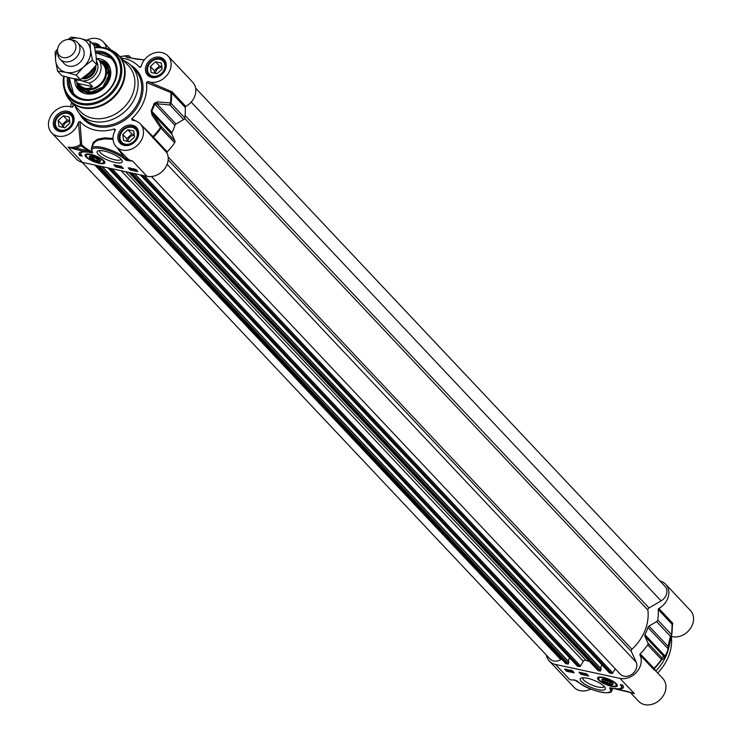 <?xml version="1.0" encoding="UTF-8"?>
<svg xmlns="http://www.w3.org/2000/svg" width="742" height="742" viewBox="0 0 742 742"><rect width="100%" height="100%" fill="white"/><g stroke="black" fill="none" stroke-linecap="round" stroke-linejoin="round"><path stroke-width="1.11" d="M64.257 63.636A12.076 9.859 -43.3 0 0 68.718 66.121A12.076 9.859 -43.3 0 0 81.861 60.213A12.076 9.859 -43.3 0 0 81.833 47.071M57.459 50.716A19.125 15.61 -43.3 0 0 55.65 60.863A19.125 15.61 -43.3 0 0 66.177 72.382A19.125 15.61 -43.3 0 0 83.614 66.91A19.125 15.61 -43.3 0 0 90.515 49.918A19.125 15.61 -43.3 0 0 79.978 38.398A19.125 15.61 -43.3 0 0 69.34 39.521M57.533 71.093L61.762 75.582L71.761 78.309L80.405 79.607L89.198 72.837L96.627 64.628L96.098 55.845L94.206 45.614L89.977 41.125L90.515 49.918L92.398 60.139L83.614 66.91L76.176 75.118L66.177 72.382L57.533 71.093L55.65 60.863L55.112 52.079L57.561 49.065M67.856 39.511L71.334 37.1L79.978 38.398L89.977 41.125M96.627 64.628L92.398 60.139M80.405 79.607L76.176 75.118M195.628 88.159L664.99 586.356A10.063 8.218 136.7 0 1 661.103 600.881L649.027 607.958A2.013 1.642 -43.3 0 0 647.887 610.054A44.288 36.145 136.7 0 1 631.961 649.269A2.013 1.642 -43.3 0 0 631.359 651.485L636.2 662.216A10.063 8.218 136.7 0 1 632.203 674.107A10.063 8.218 136.7 0 1 620.293 674.144L151.498 176.54M615.276 668.811L612.809 672.966A1.011 0.825 136.7 0 1 611.668 673.523L609.534 672.873M601.855 664.795L600.482 668.171M134.488 173.609L601.252 668.987L600.241 671.056L598.321 670.638A1.011 0.825 136.7 0 1 597.764 670.054M589.565 661.53A44.288 36.145 136.7 0 1 585.846 660.25A2.013 1.642 -43.3 0 0 583.314 661.289L580.513 665.982A1.011 0.825 136.7 0 1 579.381 666.548L577.239 665.899M569.559 657.82L568.196 661.187M102.201 166.635L568.966 662.012L567.945 664.071L566.035 663.663A1.011 0.825 136.7 0 1 565.478 663.07M561.629 659.174L560.785 659.675A10.063 8.218 136.7 0 1 550.017 658.952L82.102 162.285M84.384 76.825A12.076 9.859 -43.3 0 0 93.733 68.162M74.905 80.034L79.746 80.266L89.253 83.132L92.518 86.601C88.177 89.763 83.642 89.003 78.921 84.338L74.005 78.763M101.227 62.569L98.695 59.879L96.404 58.748M92.518 86.601L78.179 83.503M78.921 84.338L80.071 85.562A15.601 12.735 -43.3 0 0 85.794 88.725A15.601 12.735 -43.3 0 0 102.748 81.128A15.601 12.735 -43.3 0 0 102.776 64.164L101.626 62.949M78.133 83.456A16.101 13.143 -43.3 0 0 80.053 86.276A16.101 13.143 -43.3 0 0 85.961 89.541A16.101 13.143 -43.3 0 0 103.453 81.694A16.101 13.143 -43.3 0 0 103.49 64.192A16.101 13.143 -43.3 0 0 100.801 62.105M57.514 51.467L57.876 54.361A12.076 9.859 -43.3 0 0 60.102 59.23A12.076 9.859 -43.3 0 0 64.535 61.679A12.076 9.859 -43.3 0 0 77.65 55.789A12.076 9.859 -43.3 0 0 77.678 42.665A12.076 9.859 -43.3 0 0 73.245 40.207A12.076 9.859 -43.3 0 0 72.957 40.151L70.082 39.623A10.063 8.218 -43.3 0 0 57.514 51.467A10.063 8.218 -43.3 0 0 63.07 57.561A10.063 8.218 -43.3 0 0 75.192 50.456A10.063 8.218 -43.3 0 0 70.332 39.669A10.063 8.218 -43.3 0 0 70.082 39.623M90.264 157.165A5.565 1.577 22.1 0 1 90.051 156.822A5.565 1.577 22.1 0 1 90.144 156.108M100.337 160.244A5.565 1.577 22.1 0 1 99.901 160.819A5.565 1.577 22.1 0 1 99.511 160.912M99.623 160.411A5.036 1.419 22.1 0 1 99.252 161.06A5.036 1.419 22.1 0 1 94.419 160.179A5.036 1.419 22.1 0 1 90.348 157.443A5.036 1.419 22.1 0 1 94.271 157.1A5.036 1.419 22.1 0 1 99.623 160.411M96.265 158.38L98.194 159.938L96.887 160.42L93.65 159.354L91.73 157.786L93.038 157.304L96.265 158.38M93.65 159.354L94.308 157.731M96.887 160.42L97.36 159.261M86.22 154.104A10.063 2.847 -157.9 0 0 85.849 154.54C81.286 157.035 106.097 167.071 104.501 162.108L104.65 161.756A10.063 2.847 22.1 0 1 104.65 161.756A10.063 2.847 22.1 0 1 104.557 161.923M97.369 161.422A6.094 1.725 -157.9 0 0 100.541 160.578A6.094 1.725 -157.9 0 0 95.607 157.267A6.094 1.725 -157.9 0 0 89.754 156.2A6.094 1.725 -157.9 0 0 90.997 158.723A6.094 1.725 -157.9 0 0 97.369 161.422M99.187 47.08A10.063 8.218 -43.3 0 0 93.548 44.919M93.835 45.216A9.46 7.726 136.7 0 1 98.334 47.061M157.026 73.755L151.136 72.484L150.376 66.474L155.495 61.744L161.385 63.014L162.146 69.025L157.026 73.755M161.83 66.483L159.484 65.982L154.364 70.713L154.688 73.245M155.495 61.744L159.484 65.982M150.376 66.474L154.364 70.713M161.96 67.568A4.953 4.035 -43.3 0 0 157.462 69.062A4.953 4.035 -43.3 0 0 155.746 73.477M165.679 65.175A10.063 8.218 -43.3 0 0 163.899 61.178A10.063 8.218 -43.3 0 0 163.824 61.104A10.063 8.218 -43.3 0 0 150.914 61.985A10.063 8.218 -43.3 0 0 149.105 74.831A10.063 8.218 -43.3 0 0 149.179 74.905A10.063 8.218 -43.3 0 0 153.13 77.001M149.309 74.172A9.46 7.726 136.7 0 1 155.226 59.601A9.46 7.726 136.7 0 1 164.251 69.479A9.46 7.726 136.7 0 1 149.309 74.172M64.842 127.772L58.952 126.502L58.191 120.501L63.311 115.771L69.201 117.041L69.961 123.042L64.842 127.772M69.646 120.51L67.299 120L62.18 124.73L62.504 127.272M63.311 115.771L67.299 120M58.191 120.501L62.18 124.73M69.776 121.595A4.953 4.035 -43.3 0 0 65.277 123.089A4.953 4.035 -43.3 0 0 63.562 127.503M73.495 119.202A10.063 8.218 -43.3 0 0 71.714 115.195A10.063 8.218 -43.3 0 0 71.64 115.121A10.063 8.218 -43.3 0 0 58.729 116.002A10.063 8.218 -43.3 0 0 56.921 128.858A10.063 8.218 -43.3 0 0 56.995 128.932A10.063 8.218 -43.3 0 0 60.946 131.028M57.125 128.19A9.46 7.726 136.7 0 1 63.042 113.628A9.46 7.726 136.7 0 1 72.067 123.497A9.46 7.726 136.7 0 1 57.125 128.19M134.543 137.001L129.423 141.731L123.534 140.461L122.773 134.46L127.893 129.729L133.783 131L134.543 137.001M134.219 134.469L131.881 133.959L126.761 138.689L127.086 141.23M127.893 129.729L131.881 133.959M122.773 134.46L126.761 138.689M134.358 135.554A4.953 4.035 -43.3 0 0 132.104 135.703A4.953 4.035 -43.3 0 0 128.143 141.453M138.077 133.152A10.063 8.218 -43.3 0 0 136.222 129.08A10.063 8.218 -43.3 0 0 127.791 127.318A10.063 8.218 -43.3 0 0 120.38 134.2A10.063 8.218 -43.3 0 0 121.567 142.881A10.063 8.218 -43.3 0 0 125.528 144.978M129.692 143.874A9.46 7.726 136.7 0 1 120.668 134.005A9.46 7.726 136.7 0 1 135.61 129.312A9.46 7.726 136.7 0 1 129.692 143.874M185.825 106.403A16.612 13.551 -43.3 0 0 192.679 82.186L167.952 55.938A16.612 13.551 136.7 0 1 167.238 74.914A16.612 13.551 136.7 0 1 147.983 81.527L146.434 82.529L171.467 92.824L185.222 107.423A1.011 0.825 136.7 0 1 185.825 106.403L172.07 91.804L147.983 81.527M171.17 91.359A1.011 0.621 -80.1 0 0 170.855 92.564A55.103 44.974 136.7 0 1 170.391 102.934L157.36 101.886A2.013 1.178 94.5 0 1 156.868 103.75L169.872 104.956A2.013 1.642 -43.3 0 0 171.012 103.333A2.013 0.807 -171.5 0 0 170.391 102.934A2.013 1.215 96 0 1 169.872 104.956L183.626 119.555A2.013 1.642 -43.3 0 0 184.767 117.932A55.353 45.179 -43.3 0 0 185.222 107.423M183.626 119.555L175.984 124.035L156.868 103.75L154.698 103.899A2.013 0.659 -162.5 0 0 154.095 103.463A46.041 37.582 136.7 0 1 151.145 110.716L152.017 115.047L160.921 128.18A2.013 1.642 -43.3 0 0 161.181 126.372A2.013 0.779 145.8 0 1 160.355 127.67A55.103 44.974 136.7 0 1 152.991 136.556L140.349 123.923A16.612 13.551 136.7 0 1 137.558 145.172A16.612 13.551 136.7 0 1 116.169 146.693A16.612 13.551 136.7 0 1 115.205 130.258L115.4 129.516M152.017 115.047A2.013 0.723 146.2 0 0 152.75 113.888L171.866 134.172L174.927 140.971L161.181 126.372L152.75 113.888L151.739 111.189A46.301 37.786 -43.3 0 0 154.698 103.899L174.917 125.352A2.013 1.642 136.7 0 1 175.984 124.035M174.917 125.352A46.301 37.786 136.7 0 1 171.949 132.642L151.739 111.189A2.013 0.473 26.6 0 0 151.145 110.716M171.866 134.172A2.013 1.642 136.7 0 1 171.949 132.642M91.674 151.136L91.73 151.572A55.066 44.947 136.7 0 1 81.703 144.764A1.011 0.779 6.4 0 0 80.498 144.458L81.286 145.618A1.011 0.584 133.5 0 0 81.703 144.764L80.015 121.456L78.392 122.309A16.612 13.551 136.7 0 1 66.641 135.248A16.612 13.551 136.7 0 1 51.588 132.735L76.315 158.983A16.612 13.551 -43.3 0 0 82.418 162.359L146.99 176.308A16.612 13.551 -43.3 0 0 163.815 169.807A16.612 13.551 -43.3 0 0 166.959 152.871A1.011 0.825 136.7 0 1 167.21 151.785A55.353 45.179 -43.3 0 0 174.676 142.779A2.013 1.642 -43.3 0 0 174.927 140.971M132.456 169.083L133.254 169.259L132.456 169.083M132.391 168.777L133.56 169.324L132.92 169.835L131.798 168.647M134.515 169.093L134.747 169.974L134.692 169.306L135.359 169.538L134.747 169.974M134.97 170.094L136.046 170.011L134.97 170.094M136.046 170.011L135.647 170.335L135.851 169.835M135.192 169.556L135.869 169.797M135.786 169.51L136.389 170.085L135.786 170.475L134.488 170.159L133.95 169.556L134.543 169.157L133.95 169.556M135.016 169.287L135.489 169.445M136.389 170.085L135.786 170.475M119.573 166.004L120.631 167.228L119.258 165.939M120.482 166.199L120.482 166.969M120.696 166.431L120.927 166.913M121.15 166.375L120.649 167.182M119.072 165.893L119.054 166.894L118.321 165.735M118.572 165.791L119.054 166.894M116.856 165.754L117.653 165.92L116.856 165.754M116.809 165.401L117.969 165.985L117.579 166.56L116.067 165.466M131.325 168.981L130.314 168.759L131.566 169.371M131.427 169.519L129.989 168.694L130.907 168.48L131.427 169.519L131.724 168.861M129.989 168.694L130.202 168.221M131.863 168.517L131.649 168.981M115.279 165.076L116.995 166.162M117.737 166.319L118.664 166.523M119.165 166.625L120.102 166.829M121.085 167.043L122.254 167.293M131.937 169.389L132.642 169.538M133.319 169.686L134.423 169.927M128.208 167.868L135.86 169.519L137.854 171.643L130.202 169.983L128.208 167.868M130.202 169.983L130.546 169.157M115.761 166.867L113.767 164.752L121.419 166.403L123.413 168.517L115.761 166.867L116.123 165.967M79.663 155.56A17.511 4.953 22.1 0 1 79.06 153.186A17.511 4.953 22.1 0 1 87.426 152.221A15.1 4.266 -157.9 0 0 80.971 153.186A15.1 4.266 -157.9 0 0 82.214 156.108L79.663 155.56L80.025 154.661L81.295 154.939M80.971 153.186L81.332 152.286A15.1 4.266 22.1 0 1 81.666 151.822M79.32 152.769A17.511 4.953 -157.9 0 0 80.025 154.661M95.588 52.469A26.165 21.36 136.7 0 1 102.062 52.877A26.165 21.36 136.7 0 1 111.671 58.191A26.165 21.36 136.7 0 1 111.606 86.638A26.165 21.36 136.7 0 1 83.178 99.391A26.165 21.36 136.7 0 1 73.579 94.076A26.165 21.36 136.7 0 1 68.83 77.622M67.513 77.279A27.176 22.177 -43.3 0 0 82.418 99.864A27.176 22.177 -43.3 0 0 116.299 77.27A27.176 22.177 -43.3 0 0 95.356 51.124M121.067 159.252A11.52 3.256 22.1 0 1 121.039 159.326A11.52 3.256 22.1 0 1 114.936 159.836A11.52 3.256 22.1 0 1 104.093 155.514A11.52 3.256 22.1 0 1 99.697 150.654A11.52 3.256 22.1 0 1 99.725 150.58M115.001 162.47A13.532 3.831 -157.9 0 0 122.05 160.597A13.532 3.831 -157.9 0 0 111.077 153.232A13.532 3.831 -157.9 0 0 98.083 150.867A13.532 3.831 -157.9 0 0 100.829 156.469A13.532 3.831 -157.9 0 0 115.001 162.47M127.559 160.624L132.632 161.07L127.355 159.521A1.011 0.594 99.5 0 0 127.559 160.624A1.948 0.547 -157.9 0 1 125.055 159.502A1.011 0.761 -47.9 0 0 126.103 158.964L123.487 156.608A20.127 5.695 -157.9 0 0 103.963 147.871A20.127 5.695 -157.9 0 0 91.349 148.307L91.878 151.498A1.011 0.9 148.4 0 0 92.379 151.86A19.125 5.407 22.1 0 1 100.931 148.502A19.125 5.407 22.1 0 1 122.476 157.48A1.011 0.612 -54.8 0 0 123.515 156.627L117.384 147.973M78.392 122.309L80.498 144.458A16.612 13.551 136.7 0 1 68.06 147.111L75.758 149.457A1.011 0.51 -77.8 0 1 75.721 148.14L68.06 147.111L82.418 162.359M99.178 163.342A10.648 3.014 -157.9 0 0 104.872 162.331A10.648 3.014 -157.9 0 0 96.089 156.07A10.648 3.014 -157.9 0 0 85.432 154.438A10.648 3.014 -157.9 0 0 88.493 158.927A10.648 3.014 -157.9 0 0 99.178 163.342M72.864 103.602A40.263 32.861 -43.3 0 0 73.106 106.143L72.54 107.108M51.588 132.735A16.612 13.551 136.7 0 1 52.311 113.767A16.612 13.551 136.7 0 1 71.557 107.154L73.106 106.143L72.883 106.839M80.015 121.456A40.263 32.861 -43.3 0 0 114.481 128.904L114.685 131.26M115.205 130.258L114.481 128.904M136.138 121.113L131.705 118.803L132.252 120.269A16.612 13.551 136.7 0 1 140.349 123.914L166.959 152.871M131.705 118.803A40.263 32.861 -43.3 0 0 146.434 82.529M141.008 66.724L139.524 67.216L141.147 66.372A16.612 13.551 136.7 0 1 152.908 53.433A16.612 13.551 136.7 0 1 167.952 55.938M121.215 58.043A40.263 32.861 -43.3 0 1 139.524 67.216L140.34 67.364M86.786 40.151A16.612 13.551 136.7 0 1 103.37 41.979A16.612 13.551 136.7 0 1 106.375 48.304M75.035 105.911A35.226 28.753 -43.3 0 0 80.145 114.259A35.226 28.753 -43.3 0 0 93.075 121.41A35.226 28.753 -43.3 0 0 131.343 104.242A35.226 28.753 -43.3 0 0 131.427 65.945A35.226 28.753 -43.3 0 0 123.385 60.352M75.758 149.457L88.317 152.166A1.011 0.51 -77.8 0 1 88.279 150.849L75.721 148.14A17.613 14.376 -43.3 0 0 81.286 145.618A55.947 45.661 -43.3 0 0 88.279 150.849L92.054 152.138L91.73 151.572M88.317 152.166L92.62 152.963L92.054 152.138M92.091 152.258L91.878 151.498M146.99 176.308L132.632 161.07A16.612 13.551 136.7 0 1 127.466 158.575A1.011 0.575 130.1 0 1 127.355 159.521L126.103 158.964A1.011 0.761 -44.1 0 1 127.466 158.575L124.127 155.143M91.349 148.307L94.011 142.854L97.508 140.359L104.344 138.884L113.053 139.357M113.016 138.42L104.353 137.864L97.313 139.301L93.14 142.65L91.581 147.741M152.481 137.391L152.991 136.556L153.455 137.187A55.353 45.179 -43.3 0 0 160.921 128.18L174.676 142.779M127.939 55.65A2.013 0.835 87 0 0 127.893 55.65A2.013 0.835 87 0 0 127.856 55.65A2.013 1.985 69.1 0 1 129.711 56.652A2.013 1.642 -43.3 0 0 129.164 56.04M119.916 56.67L121.029 56.466A55.103 44.974 136.7 0 1 127.856 55.65L125.713 56.754A2.013 1.985 58.2 0 1 126.919 57.19M125.713 56.754L127.003 57.217A46.041 37.582 136.7 0 1 133.894 58.701L144.291 60.009M137.604 59.397A2.013 1.178 94.5 0 1 137.901 59.36A2.013 1.178 94.5 0 1 137.91 59.36A2.013 1.178 94.5 0 1 138.216 59.462M157.36 101.886L154.095 103.463M70.611 106.829L71.603 102.257L70.611 106.829M67.309 96.757A33.214 27.111 -43.3 0 0 70.49 101.079L80.229 111.411A33.214 27.111 -43.3 0 0 92.416 118.154A33.214 27.111 -43.3 0 0 128.496 101.969A33.214 27.111 -43.3 0 0 128.579 65.862L118.841 55.529A33.214 27.111 -43.3 0 0 114.713 52.088M95.644 52.784L111.829 58.358A26.165 21.36 -43.3 0 0 102.387 53.22A26.165 21.36 -43.3 0 0 95.653 52.821M69.182 77.706A26.165 21.36 -43.3 0 0 73.736 94.243L69.136 77.697M77.901 83.206A17.511 14.293 -43.3 0 0 99.113 90.895A17.511 14.293 -43.3 0 0 109.779 74.886A17.511 14.293 -43.3 0 0 100.56 61.855M74.756 79.858A19.626 16.018 -43.3 0 0 78.958 90.227A19.626 16.018 -43.3 0 0 98.825 91.544A19.626 16.018 -43.3 0 0 107.507 63.33A19.626 16.018 -43.3 0 0 96.386 58.497M602.754 680.173A5.565 1.577 22.1 0 1 602.541 679.839A5.565 1.577 22.1 0 1 602.634 679.125M612.827 683.261A5.565 1.577 22.1 0 1 612.391 683.836A5.565 1.577 22.1 0 1 612.002 683.929M611.046 684.18A5.036 1.419 22.1 0 1 606.26 682.918A5.036 1.419 22.1 0 1 602.838 680.451A5.036 1.419 22.1 0 1 607.986 680.553A5.036 1.419 22.1 0 1 611.751 684.078A5.036 1.419 22.1 0 1 611.046 684.18M609.943 683.475L606.891 682.714L604.396 681.11L604.962 680.275L608.013 681.045L610.508 682.64L609.943 683.475L610.332 682.529M606.891 682.714L607.605 680.943M598.72 677.121A10.063 2.847 -157.9 0 0 598.34 677.557C593.786 680.052 618.587 690.088 616.992 685.126L617.14 684.764A10.063 2.847 22.1 0 1 617.14 684.764A10.063 2.847 22.1 0 1 617.047 684.94M607.244 683.642A6.094 1.725 -157.9 0 0 613.031 683.595A6.094 1.725 -157.9 0 0 608.097 680.284A6.094 1.725 -157.9 0 0 602.254 679.218A6.094 1.725 -157.9 0 0 607.244 683.642M639.956 654.945L654.147 669.887A1.011 0.992 90.1 0 1 654.277 668.644A55.103 44.974 -43.3 0 0 661.632 659.759L664.016 658.506A2.013 1.985 -121.8 0 0 663.979 656.531L661.688 657.635A2.013 1.642 136.7 0 1 661.428 659.452L661.632 659.759A2.013 1.985 -110.9 0 0 661.688 657.635L647.933 643.036A2.013 1.642 136.7 0 1 647.683 644.854A55.353 45.179 136.7 0 1 640.207 653.85A1.011 0.825 -43.3 0 0 639.956 654.945A16.612 13.551 136.7 0 1 636.822 671.881A16.612 13.551 136.7 0 1 619.997 678.383L555.415 664.424A16.612 13.551 136.7 0 1 549.321 661.057A16.612 13.551 136.7 0 1 546.372 655.084M647.933 643.036L644.872 636.246L663.979 656.531L665.166 656.169A2.013 0.473 26.6 0 1 665.351 656.522A46.041 37.582 -43.3 0 0 668.301 649.259L671.668 635.106A2.013 1.549 11.6 0 0 671.677 635.031A2.013 0.807 -171.5 0 0 671.686 635.004A2.013 0.807 -171.5 0 0 671.519 634.605A2.013 1.642 136.7 0 1 670.378 636.228A2.013 1.549 11.6 0 0 671.668 635.106A2.013 2.013 0 0 0 671.686 635.004L669.358 645.354A2.013 1.53 13.9 0 1 668.097 646.393L668.134 648.879A46.301 37.786 136.7 0 1 665.166 656.169L644.956 634.716A2.013 1.642 -43.3 0 0 644.872 636.246M644.956 634.716A46.301 37.786 -43.3 0 0 647.914 627.426L668.134 648.879A2.013 0.659 -162.5 0 1 668.301 649.259M648.99 626.109L656.624 621.629L670.378 636.228L668.097 646.393L648.99 626.109A2.013 1.642 -43.3 0 0 647.914 627.426M659.898 580.958A16.612 13.551 136.7 0 1 665.685 584.26A16.612 13.551 136.7 0 1 658.831 608.477A1.011 0.825 -43.3 0 0 658.228 609.488A55.353 45.179 136.7 0 1 657.764 620.006A2.013 1.642 136.7 0 1 656.624 621.629M570.246 670.944L569.448 670.768L570.246 670.944M569.828 670.239L570.663 671.389L569.272 670.842L569.504 670.165M569.374 670.137L569.142 670.703M570.737 670.434L570.561 671.009M567.955 670.045L568.01 670.712L567.342 670.49L567.955 670.045M568.4 670.397L568.01 670.712L568.214 670.221M567.871 670.109L567.658 670.62M566.805 669.655L567.732 669.924L566.86 670.202M567.333 669.831L567.111 670.369M568.187 669.887L568.743 670.471L567.111 670.657L566.313 669.943L567.88 669.822M568.919 670.045L568.159 670.861M568.966 669.933L568.372 670.323L568.966 669.933M566.313 669.943L566.916 669.544M582.368 672.948L583.156 674.051L582.062 672.799M583.277 673.142L583.472 674.116M583.945 673.291L584.139 674.283L583.694 673.235M584.446 673.393L584.399 674.33M585.846 674.274L585.039 674.098L585.846 674.274M585.475 673.625L586.263 674.719L584.872 674.181L585.076 673.532M584.946 673.504L584.733 674.033M586.365 673.81L586.152 674.339M586.699 673.922L586.495 674.413M586.829 674.07L586.634 674.561L587.488 674.766M586.774 674.228L586.579 674.784M571.526 670.666L572.37 671.668L571.136 670.647M571.275 670.499L572.713 671.334L571.794 671.547L571.275 670.499L571.052 670.972M572.722 671.306L572.49 671.798M580.513 672.549L582.897 673.773M583.546 673.922L584.028 674.024M584.483 674.116L586.004 674.45M566.554 671.213L564.56 669.098L572.203 670.749L574.197 672.864L566.554 671.213L566.888 670.378M579.001 672.224L586.653 673.875L588.647 675.99L580.995 674.339L579.001 672.224M580.995 674.339L581.357 673.439M620.201 684.634L622.742 685.181A17.511 4.953 22.1 0 1 623.345 687.556A17.511 4.953 22.1 0 1 614.988 688.52A15.1 4.266 -157.9 0 0 621.444 687.556A15.1 4.266 -157.9 0 0 620.201 684.634M621.471 684.903A15.1 4.266 22.1 0 1 621.805 686.665L621.444 687.556M621.11 688.029A17.511 4.953 -157.9 0 0 623.456 687.073M604.192 686.433A11.52 3.256 22.1 0 1 604.173 686.508A11.52 3.256 22.1 0 1 598.061 687.018A11.52 3.256 22.1 0 1 587.228 682.696A11.52 3.256 22.1 0 1 582.822 677.836A11.52 3.256 22.1 0 1 582.86 677.771M587.404 678.271A13.532 3.831 -157.9 0 0 581.218 678.049A13.532 3.831 -157.9 0 0 591.328 687.509A13.532 3.831 -157.9 0 0 605.175 687.778A13.532 3.831 -157.9 0 0 587.404 678.271M575.226 680.201A1.011 0.594 -80.5 0 1 574.846 680.117L573.316 679.904M603.237 677.4A10.648 3.014 -157.9 0 0 597.922 677.455A10.648 3.014 -157.9 0 0 606.316 684.662A10.648 3.014 -157.9 0 0 617.363 685.348A10.648 3.014 -157.9 0 0 603.237 677.4M631.461 692.657L626.656 691.284A1.011 0.51 102.2 0 0 626.786 691.368A1.011 0.51 102.2 0 0 626.971 691.358M632.713 693.111L614.246 688.659A1.011 0.51 102.2 0 0 614.413 688.641M626.656 691.284L614.088 688.567A1.011 0.51 102.2 0 0 614.246 688.659L610.109 687.89M614.088 688.567L609.794 687.769L610.583 687.834L609.794 687.769L610.035 688.873A1.011 0.9 -31.6 0 0 611.306 688.242L610.583 687.834M610.035 688.873A19.125 5.407 22.1 0 1 601.484 692.23A19.125 5.407 22.1 0 1 579.938 683.252A1.011 0.612 125.2 0 1 579.576 683.002M579.938 683.252L577.359 681.239A1.011 0.761 132.1 0 1 577.044 681.091L577.044 681.091A1.011 0.761 132.1 0 1 576.914 680.915M571.535 679.848L575.05 680.21L579.715 683.187C587.72 690.051 611.733 696.098 611.788 690.644A20.127 5.695 -157.9 0 0 611.306 688.242L611.658 688.149M549.321 661.057L574.048 687.305A16.612 13.551 -43.3 0 0 590.808 689.049M655.371 670.592L654.277 668.644L640.207 653.85M672.233 628.474L672.586 623.076A1.011 0.825 -43.3 0 0 671.974 624.087L672.141 624.653A55.103 44.974 -43.3 0 1 671.686 634.966M672.836 623.864A1.011 0.807 8.7 0 0 672.141 624.495L671.686 635.004M664.016 658.506L665.351 656.522M671.389 636.413A16.612 13.551 -43.3 0 0 690.051 629.012A16.612 13.551 -43.3 0 0 690.412 610.499L665.685 584.26M671.324 636.719A42.878 34.995 136.7 0 1 657.635 672.994M630.181 692.295L638.63 701.264A16.612 13.551 -43.3 0 0 660.009 699.734A16.612 13.551 -43.3 0 0 662.801 678.485L655.195 670.406M655.77 671.018A42.878 34.995 -43.3 0 0 668.542 648.675L669.386 645.271M654.147 669.887L655.14 670.351M191.186 102.09L661.103 600.881M185.073 115.492L649.027 607.958M184.647 118.358L647.887 610.054M168.146 156.952L631.961 649.269M168.174 159.836L631.359 651.485M167.117 164.307L636.2 662.216M144.375 175.743L612.809 672.966M142.288 175.297L611.668 673.523M140.368 174.88L609.757 673.105M134.219 173.554L601.298 669.34M131.798 173.025L600.723 670.768M130.852 172.821L600.241 671.056M128.941 172.413L598.321 670.638M125.556 171.68L585.846 660.25M121.15 170.725L583.314 661.289M112.088 168.768L580.513 665.982M110.001 168.313L579.381 666.548M108.082 167.905L577.462 666.13M101.932 166.57L569.012 662.356M99.511 166.05L568.428 663.793M98.565 165.846L567.945 664.071M96.645 165.429L566.035 663.663M94.772 165.03L560.785 659.675M94.763 66.947A10.063 8.218 136.7 0 1 83.169 77.715M81.917 78.596L81.917 78.596A10.87 8.867 -43.3 0 0 91.86 75.461A10.87 8.867 -43.3 0 0 95.746 65.75M79.746 80.266A13.189 10.759 136.7 0 1 77.901 79.357M96.571 61.391A13.189 10.759 136.7 0 1 95.217 74.497A13.189 10.759 136.7 0 1 82.492 80.859M89.253 83.132A15.601 12.735 -43.3 0 0 98.695 59.879M104.501 162.108A10.063 2.847 -157.9 0 0 104.539 161.543M98.705 162.841A9.46 2.671 -157.9 0 0 102.943 160.587A9.46 2.671 -157.9 0 0 91.21 154.883A9.46 2.671 -157.9 0 0 86.972 157.137A9.46 2.671 -157.9 0 0 98.705 162.841M67.819 112.561A10.369 8.459 136.7 0 1 71.622 114.667A10.369 8.459 136.7 0 1 71.603 125.936A10.369 8.459 136.7 0 1 60.334 130.982A10.369 8.459 136.7 0 1 56.531 128.885A10.369 8.459 136.7 0 1 56.559 117.616A10.369 8.459 136.7 0 1 67.819 112.561M132.401 126.52A10.369 8.459 136.7 0 1 136.203 128.616A10.369 8.459 136.7 0 1 136.176 139.886A10.369 8.459 136.7 0 1 124.916 144.94A10.369 8.459 136.7 0 1 121.113 142.835A10.369 8.459 136.7 0 1 121.141 131.566A10.369 8.459 136.7 0 1 132.401 126.52M160.003 58.535A10.369 8.459 136.7 0 1 163.806 60.64A10.369 8.459 136.7 0 1 163.787 71.909A10.369 8.459 136.7 0 1 152.518 76.964A10.369 8.459 136.7 0 1 148.715 74.859A10.369 8.459 136.7 0 1 148.743 63.589A10.369 8.459 136.7 0 1 160.003 58.535M93.065 44.399A10.369 8.459 136.7 0 1 95.421 44.576A10.369 8.459 136.7 0 1 99.224 46.681A10.369 8.459 136.7 0 1 99.586 47.098M64.276 76.352A30.932 25.247 -43.3 0 0 81.064 103.203A30.932 25.247 -43.3 0 0 118.34 81.351A30.932 25.247 -43.3 0 0 103.388 48.221A30.932 25.247 -43.3 0 0 94.698 47.831M122.476 157.48L125.055 159.502M92.62 152.963L92.379 151.86M131.427 65.945L135.016 69.757A35.226 28.753 136.7 0 1 134.933 108.054A35.226 28.753 136.7 0 1 96.664 125.222A35.226 28.753 136.7 0 1 83.735 118.071L80.145 114.259M79.338 113.359A36.237 29.569 -43.3 0 0 96.692 126.539A36.237 29.569 -43.3 0 0 138.309 105.243A36.237 29.569 -43.3 0 0 130.573 65.092M100.717 47.173A11.371 9.284 -43.3 0 0 91.887 43.157M124.155 145.413A11.371 9.284 -43.3 0 0 138.624 132.048A11.371 9.284 -43.3 0 0 121.994 128.459A11.371 9.284 -43.3 0 0 124.155 145.413M59.573 131.455A11.371 9.284 -43.3 0 0 74.042 118.089A11.371 9.284 -43.3 0 0 57.412 114.5A11.371 9.284 -43.3 0 0 59.573 131.455M151.758 77.437A11.371 9.284 -43.3 0 0 166.227 64.072A11.371 9.284 -43.3 0 0 149.596 60.473A11.371 9.284 -43.3 0 0 151.758 77.437M172.07 91.804A1.011 0.825 -43.3 0 0 171.467 92.824A55.353 45.179 -43.3 0 1 171.012 103.333L184.767 117.932M153.204 138.281A1.011 0.825 136.7 0 1 153.455 137.187L167.21 151.785M127.42 57.755L129.711 56.652L130.824 57.839M82.677 107.822A33.214 27.111 -43.3 0 0 118.766 91.637A33.214 27.111 -43.3 0 0 118.841 55.529L109.528 49.436A33.075 27 -43.3 0 1 121.391 85.701A33.075 27 -43.3 0 1 82.316 107.265A33.075 27 -43.3 0 1 64.962 91.424L70.49 101.079A33.214 27.111 -43.3 0 0 82.677 107.822M64.962 91.424L64.266 89.105L63.756 76.194A31.906 26.035 -43.3 0 0 64.266 89.105A31.906 26.035 -43.3 0 0 81.008 104.381A31.906 26.035 -43.3 0 0 118.692 83.586A31.906 26.035 -43.3 0 0 107.256 48.601A31.906 26.035 -43.3 0 0 104.028 47.673A31.906 26.035 -43.3 0 0 94.586 47.33M79.459 85.59A16.704 13.634 -43.3 0 0 103.073 87.222A16.704 13.634 -43.3 0 0 102.85 63.562M69.349 77.752A25.766 21.026 -43.3 0 0 100.717 96.312A25.766 21.026 -43.3 0 0 116.299 69.145A25.766 21.026 -43.3 0 0 95.681 52.997M81.945 88.289A16.111 13.152 -43.3 0 0 98.964 90.116A16.111 13.152 -43.3 0 0 105.392 66.196M77.882 83.187L78.003 84.041A18.504 15.1 -43.3 0 0 83.92 93.251M110.224 68.468A18.504 15.1 -43.3 0 0 101.385 62.013L100.541 61.836M108.388 64.498A19.477 15.897 -43.3 0 0 99.549 60.788M76.89 82.139A19.477 15.897 -43.3 0 0 80.062 91.173M616.992 685.126A10.063 2.847 -157.9 0 0 617.029 684.56M607.123 684.625A9.46 2.671 -157.9 0 0 616.268 685.237A9.46 2.671 -157.9 0 0 607.772 679.125A9.46 2.671 -157.9 0 0 598.636 678.522A9.46 2.671 -157.9 0 0 607.123 684.625M577.359 681.239A1.948 0.547 -157.9 0 0 574.846 680.117M619.997 678.383L634.354 693.622A16.612 13.551 -43.3 0 1 632.101 692.907M555.415 664.424L569.773 679.663A16.612 13.551 -43.3 0 0 573.167 679.969M653.711 669.544A1.011 0.825 136.7 0 1 653.962 668.449A55.353 45.179 136.7 0 0 661.428 659.452L647.683 644.854M672.586 623.076L658.831 608.477M658.228 609.488L671.974 624.087A55.353 45.179 136.7 0 1 671.519 634.605L657.764 620.006M609.609 673.031L140.284 174.862M601.252 668.987L134.58 173.628M597.95 670.434L128.718 172.357M577.313 666.047L107.989 167.887M568.966 662.012L102.285 166.653M565.664 663.459L96.423 165.383M81.908 47.145L77.678 42.665M64.322 63.71L60.102 59.23M99.252 161.06L99.901 160.819M90.348 157.443L90.051 156.822M164.947 62.291L163.824 61.104M150.292 76.092L149.179 74.905M72.762 116.309L71.64 115.121M58.108 130.11L56.995 128.932M137.344 130.267L136.222 129.08M122.69 144.069L121.567 142.881M133.792 169.213L134.005 168.675M136.556 170.428L136.769 169.89M129.739 168.258L129.952 167.72M131.9 169.482L132.113 168.944M163.806 60.64C167.395 62.142 167.544 76.092 152.37 76.871L148.715 74.859M136.203 128.616C139.793 130.119 139.941 144.069 124.767 144.857L121.113 142.835M71.622 114.667C75.211 116.169 75.359 130.119 60.185 130.898L56.531 128.885M116.169 146.693L123.868 154.855M110.91 49.983L103.37 41.979M130.963 57.867L129.46 56.281A2.013 2.013 0 0 0 127.893 55.65L121.029 56.466M127.114 57.542L144.356 59.916M94.586 47.303L104.001 47.664L109.528 49.436M81.24 87.361L91.043 92.11L102.897 87.037L108.657 75.508L104.501 65.435M611.751 684.078L612.391 683.836M602.838 680.451L602.541 679.839M568.91 670.814L569.123 670.276M566.146 669.59L566.369 669.061M572.963 671.76L573.186 671.222M570.802 670.536L571.015 669.998M611.788 690.644L612.716 688.344"/></g></svg>
